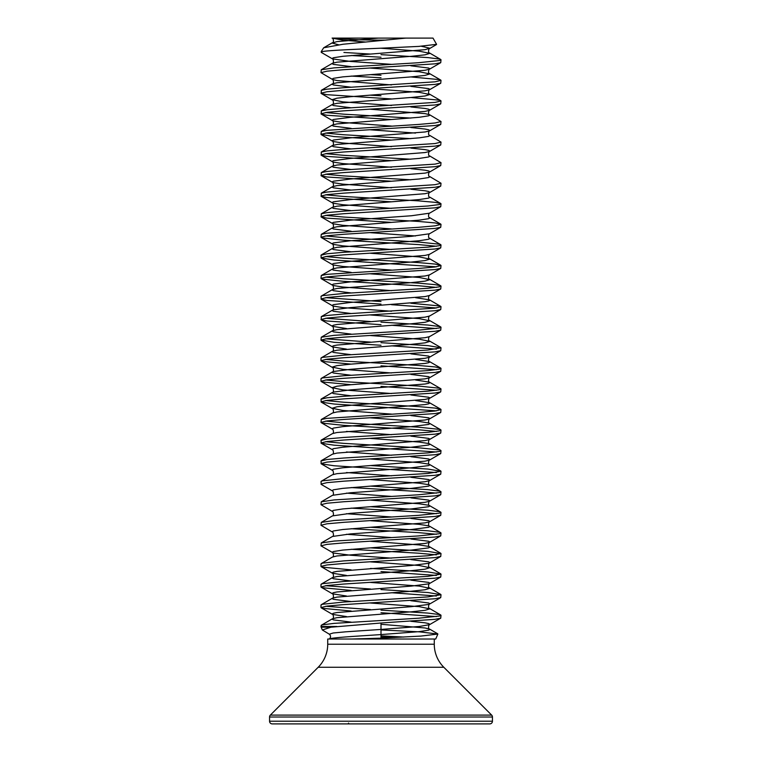 <?xml version="1.0" encoding="UTF-8"?>
<svg xmlns="http://www.w3.org/2000/svg" width="762" height="762" viewBox="0 0 762 762"><rect width="100%" height="100%" fill="white"/><g stroke="black" fill="none" stroke-linecap="round" stroke-linejoin="round"><path stroke-width="1.14" d="M351.834 639.023L327.727 639.023L327.727 644.223A32.576 32.576 0 0 1 318.183 667.264L270.348 715.099A2.686 2.686 0 0 0 269.558 717.004L269.558 721.214A2.686 2.686 0 0 0 272.244 723.9L321.002 723.9M434.273 639.023L434.273 644.223L327.727 644.223M442.874 723.9L489.756 723.9A2.686 2.686 0 0 0 492.442 721.214L492.442 717.004A2.686 2.686 0 0 0 491.652 715.099L443.817 667.264A32.576 32.576 0 0 1 434.273 644.223M489.756 723.9L272.244 723.9M365.217 41.996L342.795 40.129L332.108 38.1L405.841 38.1L343.138 44.234L323.698 47.777L321.231 51.568L322.402 51.568C327.851 50.463 353.73 49.34 381 48.197L418.786 46.406L436.588 44.339L432.997 38.1L382.381 38.1M381 40.481L372.104 40.062M381 629.936L419.586 631.85L437.874 634.051L420.853 636.089L381 638.156L381 629.431L345.71 631.812L333.137 633.003L329.317 634.194L322.355 629.983L330.937 627.202L321.145 627.202L320.993 626.488L321.259 625.269L322.497 624.84L334.08 623.373L418.414 618.23L439.503 616.02L441.007 615.286L439.503 614.553L427.92 613.086L381 610.143M381 634.575C359.359 636.06 331.194 637.537 329.222 639.023C331.194 637.537 359.359 636.06 381 634.575L419.205 631.631L428.644 630.164L429.873 629.431L429.539 629.05C427.73 629.298 428.882 623.859 429.539 624.669L419.205 626.488L381 629.431L381 623.002L435.064 619.325L440.741 618.163L441.007 615.286M436.445 616.572L381 612.715M391.506 84.925L336.966 80.543L332.461 79.458L320.993 72.647L321.259 69.771L334.08 67.875L418.414 62.732L439.503 60.522L441.007 59.788L439.503 59.055L427.92 57.588L381 54.645M320.993 72.647L326.936 71.18L343.586 69.704L435.064 63.827L440.741 62.665L441.007 59.788M391.506 98.946L326.936 94.688L321.259 93.526L321.259 90.345L326.936 89.183L343.586 87.706L435.064 81.829L441.007 80.362L439.503 79.629L410.861 76.924M320.993 93.221L326.936 91.754L343.586 90.278L435.064 84.401L440.741 83.239L441.007 80.362M391.506 119.52L326.936 115.262L321.259 114.1L321.259 110.919L326.936 109.757L343.586 108.28L435.064 102.403L441.007 100.936L439.503 100.203L410.861 97.498M320.993 113.795L326.936 112.328L343.586 110.852L435.064 104.975L440.741 103.813L441.007 100.936M391.506 140.094L334.08 136.569L320.993 134.369L321.259 131.493L326.936 130.331L418.414 124.454L435.064 122.977L441.007 121.51L429.539 114.7L425.034 113.614L370.494 109.233M410.861 118.072L343.586 114.167L325.555 112.509M320.993 134.369L326.936 132.902L343.586 131.426L435.064 125.549L440.741 124.387L441.007 121.51M391.506 160.668L326.936 156.41L321.259 155.248L321.259 152.067L326.936 150.905L343.586 149.428L435.064 143.551L441.007 142.084L429.539 135.274C427.73 135.522 428.882 130.083 429.539 130.893L429.873 130.512L428.644 129.778L425.034 129.045L410.861 127.521M410.861 138.646L343.586 134.741L325.555 133.083M320.993 154.943L326.936 153.476L343.586 152L435.064 146.123L440.741 144.961L441.007 142.084M391.506 181.242L326.936 176.984L321.259 175.822L321.259 172.641L326.936 171.479L343.586 170.002L435.064 164.125L441.007 162.658L429.539 155.848C427.73 156.096 428.882 150.657 429.539 151.467L429.873 151.086L428.644 150.352L425.034 149.619L410.861 148.095M410.861 159.22L343.586 155.315L325.555 153.657M320.993 175.517L326.936 174.05L343.586 172.574L435.064 166.697L440.741 165.535L441.007 162.658M391.506 201.816L326.936 197.558L321.259 196.396L321.259 193.215L326.936 192.053L343.586 190.576L435.064 184.699L441.007 183.232L429.539 176.422C427.73 176.67 428.882 171.231 429.539 172.041L429.873 171.66L428.644 170.926L425.034 170.193L410.861 168.669M410.861 179.794L343.586 175.889L325.555 174.231M320.993 196.091L326.936 194.624L343.586 193.148L435.064 187.271L440.741 186.109L441.007 183.232M391.506 222.39L326.936 218.132L321.259 216.97L321.259 213.789L326.936 212.627L343.586 211.15L427.92 206.007L439.503 204.54L440.741 203.502L435.064 202.34L418.414 200.863L343.586 196.463L325.555 194.805M320.993 216.665L326.936 215.198L343.586 213.722L435.064 207.845L440.741 206.683L441.007 203.806M436.445 246.24L418.414 244.583L343.586 240.182L322.497 237.973L320.993 237.239L321.259 234.363L326.936 233.201L418.414 227.324L435.064 225.847L441.007 224.38L435.064 222.914L418.414 221.437L343.586 217.037L325.555 215.379M320.993 237.239L326.936 235.772L343.586 234.296L435.064 228.419L440.741 227.257L441.007 224.38M436.445 266.814L334.08 260.013L321.259 258.118L320.993 255.241L326.936 253.775L343.586 252.298L427.92 247.155L439.503 245.688L441.007 244.954L439.503 244.221L418.414 242.011L343.586 237.611L325.555 235.953M320.993 257.813L326.936 256.346L343.586 254.87L435.064 248.993L440.741 247.831L441.007 244.954M436.445 287.388L418.414 285.731L343.586 281.33L322.497 279.121L320.993 278.387L321.259 275.511L326.936 274.349L418.414 268.472L435.064 266.995L441.007 265.528L435.064 264.062L418.414 262.585L343.586 258.185L325.555 256.527M320.993 278.387L326.936 276.92L343.586 275.444L435.064 269.567L440.741 268.405L441.007 265.528M381 304.105L326.936 300.428L321.259 299.266L320.993 296.389L322.497 295.656L343.586 293.446L427.92 288.303L439.503 286.836L440.741 285.798L435.064 284.636L418.414 283.159L343.586 278.759L325.555 277.101M320.993 298.961L326.936 297.494L343.586 296.018L435.064 290.141L440.741 288.979L441.007 286.102M381 324.679L326.936 321.002L321.259 319.84L321.259 316.659L326.936 315.497L343.586 314.02L435.064 308.143L441.007 306.676L439.503 305.943L410.861 303.238M320.993 319.535L326.936 318.068L343.586 316.592L435.064 310.715L440.741 309.553L441.007 306.676M436.445 307.962L391.506 304.686M381 345.253L334.08 342.309L320.993 340.109L321.259 337.233L334.08 335.337L418.414 330.194L439.503 327.984L441.007 327.25L439.503 326.517L427.92 325.05L381 322.107M320.993 340.109L326.936 338.642L343.586 337.166L435.064 331.289L440.741 330.127L441.007 327.25M436.445 328.536L391.506 325.26M351.139 364.122L322.497 361.417L320.993 360.683L320.993 358.111L322.497 357.378L343.586 355.168L427.92 350.025L441.007 347.824L427.92 345.624L381 342.681M320.993 360.683L326.936 359.216L343.586 357.74L435.064 351.863L440.741 350.701L441.007 347.824M436.445 349.11L391.506 345.834M351.139 384.696L322.497 381.991L320.993 381.257L320.993 378.685L322.497 377.952L343.586 375.742L427.92 370.599L439.503 369.132L440.741 368.094L435.064 366.932L418.414 365.455L343.586 361.055L325.555 359.397M320.993 381.257L326.936 379.79L343.586 378.314L435.064 372.437L440.741 371.275L441.007 368.398M436.445 369.684L381 365.827M436.445 410.832L334.08 404.031L321.259 402.136L320.993 399.259L326.936 397.793L343.586 396.316L427.92 391.173L439.503 389.706L441.007 388.972L439.503 388.239L418.414 386.029L343.586 381.629L325.555 379.971M320.993 401.831L326.936 400.364L343.586 398.888L435.064 393.011L440.741 391.849L441.007 388.972M436.445 390.258L381 386.401M436.445 431.406L418.414 429.749L343.586 425.348L322.497 423.139L320.993 422.405L321.259 419.529L326.936 418.367L418.414 412.49L435.064 411.013L441.007 409.546L435.064 408.08L418.414 406.603L343.586 402.203L325.555 400.545M320.993 422.405L326.936 420.938L343.586 419.462L435.064 413.585L440.741 412.423L441.007 409.546M436.445 451.98L334.08 445.179L321.259 443.284L320.993 440.407L326.936 438.941L343.586 437.464L427.92 432.321L439.503 430.854L441.007 430.12L439.503 429.387L418.414 427.177L343.586 422.777L325.555 421.119M320.993 442.979L326.936 441.512L343.586 440.036L435.064 434.159L440.741 432.997L441.007 430.12M436.445 472.554L334.08 465.753L321.259 463.858L320.993 460.981L326.936 459.515L343.586 458.038L427.92 452.895L439.503 451.428L441.007 450.694L439.503 449.961L418.414 447.751L343.586 443.351L325.555 441.693M320.993 463.553L326.936 462.086L343.586 460.61L435.064 454.733L440.741 453.571L441.007 450.694M391.506 558.127L350.53 555.222L333.356 553.012L320.993 545.849L321.259 542.973L332.461 536.467C334.27 536.715 333.118 531.276 332.461 532.086L320.993 525.275L321.259 522.399L332.461 515.893C334.27 516.141 333.118 510.702 332.461 511.512L320.993 504.701L321.259 501.825L332.461 495.319C334.27 495.567 333.118 490.128 332.461 490.938L321.259 484.432L320.993 481.555L322.497 480.822L343.586 478.612L427.92 473.469L441.007 471.268L427.92 469.068L370.494 465.544M320.993 484.127L326.936 482.66L343.586 481.184L435.064 475.307L440.741 474.145L441.007 471.268M321.259 501.825L334.08 499.929L418.414 494.786L439.503 492.576L441.007 491.842L439.503 491.109L427.92 489.642L370.494 486.118M320.993 504.701L326.936 503.234L343.586 501.758L435.064 495.881L440.741 494.719L441.007 491.842M436.445 493.128L418.414 491.471L351.139 487.566M321.259 522.399L334.08 520.503L418.414 515.36L439.503 513.15L441.007 512.416L439.503 511.683L427.92 510.216L370.494 506.692M320.993 525.275L326.936 523.808L343.586 522.332L435.064 516.455L440.741 515.293L441.007 512.416M436.445 513.702L418.414 512.045L351.139 508.14M321.259 542.973L334.08 541.077L418.414 535.934L439.503 533.724L441.007 532.99L439.503 532.257L427.92 530.79L370.494 527.266M320.993 545.849L326.936 544.382L343.586 542.906L435.064 537.029L440.741 535.867L441.007 532.99M436.445 534.276L418.414 532.619L351.139 528.714M351.139 569.862L322.497 567.157L320.993 566.423L320.993 563.851L322.497 563.118L343.586 560.908L427.92 555.765L441.007 553.564L427.92 551.364L370.494 547.84M320.993 566.423L326.936 564.956L343.586 563.48L435.064 557.603L440.741 556.441L441.007 553.564M436.445 554.85L418.414 553.193L351.139 549.288M351.139 590.436L322.497 587.731L320.993 586.997L320.993 584.425L322.497 583.692L343.586 581.482L427.92 576.339L441.007 574.138L427.92 571.938L370.494 568.414M320.993 586.997L326.936 585.53L343.586 584.054L435.064 578.177L440.741 577.015L441.007 574.138M436.445 575.424L381 571.567M351.139 611.01L322.497 608.305L320.993 607.571L320.993 604.999L322.497 604.266L343.586 602.056L427.92 596.913L441.007 594.712L427.92 592.512L381 589.569M320.993 607.571L326.936 606.104L343.586 604.628L435.064 598.751L440.741 597.589L441.007 594.712M436.445 595.998L391.506 592.722M370.494 54.064L343.929 52.464M381 57.217L351.139 55.512M381 75.219L370.494 74.638M381 77.791L351.139 76.086M381 95.793L370.494 95.212M381 301.533L325.555 297.675M370.494 321.526L325.555 318.249M370.494 342.1L325.555 338.823M370.494 588.988L325.555 585.711M370.494 609.562L325.555 606.285M381 635.879L403.746 637.051M437.874 634.051L435.702 639.023L352.12 639.023L381 638.156M352.12 639.023L335.623 639.023M381 623.002L330.937 627.202M332.232 38.138L332.489 38.167A600.075 600.075 0 0 0 385.696 40.11M332.108 38.1L381 38.1M322.402 51.568L321.421 52.464M321.231 51.568L321.259 52.388L332.461 58.884L332.127 58.503L333.356 57.769L342.795 56.302L425.034 49.682L429.873 48.216L421.329 46.253M363.15 723.9L371.075 723.9M390.925 723.9L413.785 723.9M348.558 723.081L348.215 723.9L348.558 723.081M443.817 667.264L318.183 667.264M491.652 715.099L270.348 715.099M492.442 717.004L269.558 717.004M492.442 721.214L269.558 721.214M381 637.127L394.449 637.518M320.993 626.488L336.861 626.488M437.702 633.784L429.539 629.05L425.034 627.964L381 624.288M351.139 622.135L333.356 619.877L332.127 619.144L332.461 618.763L336.966 617.677L411.47 611.8L425.034 610.324L429.873 608.857L419.205 606.657L370.494 603.009M351.139 601.561L333.356 599.303L332.127 598.57L332.461 598.189L336.966 597.103L411.47 591.226L425.034 589.75L429.873 588.283L419.205 586.083L370.494 582.435M351.139 580.987L333.356 578.729L332.127 577.996L332.461 577.615L336.966 576.529L411.47 570.652L425.034 569.176L429.873 567.709L419.205 565.509L370.494 561.861M321.259 563.547L332.461 557.041L336.966 555.955L411.47 550.078L428.644 547.868L429.873 547.135L428.644 546.402L419.205 544.935L370.494 541.287M332.461 536.467L350.53 533.905L411.47 529.504L428.644 527.294L429.873 526.561L428.644 525.828L419.205 524.361L370.494 520.713M332.461 515.893L350.53 513.331L411.47 508.93L428.644 506.72L429.873 505.987L428.644 505.254L419.205 503.787L370.494 500.139M332.461 495.319L350.53 492.757L411.47 488.356L428.644 486.146L429.873 485.413L428.644 484.68L419.205 483.213L370.494 479.565M321.259 481.251L332.461 474.745L336.966 473.659L411.47 467.782L428.644 465.572L429.873 464.839L428.644 464.106L419.205 462.639L370.494 458.991M321.259 460.677L332.461 454.171L336.966 453.085L411.47 447.208L428.644 444.998L429.873 444.265L428.644 443.532L419.205 442.065L370.494 438.417M321.259 440.103L332.461 433.597L336.966 432.511L411.47 426.634L428.644 424.424L429.873 423.691L428.644 422.958L419.205 421.491L370.494 417.843M321.259 419.529L332.461 413.023L336.966 411.937L425.034 404.584L428.644 403.85L429.873 403.117L429.539 402.736L415.557 400.545M351.139 395.821L333.356 393.563L332.127 392.83L333.356 392.097L350.53 389.887L425.034 384.01L428.644 383.276L429.873 382.543L429.539 382.162L415.557 379.971M351.139 375.247L333.356 372.989L332.127 372.256L333.356 371.523L350.53 369.313L425.034 363.436L428.644 362.702L429.873 361.969L429.539 361.588L415.557 359.397M351.139 354.673L333.356 352.415L332.127 351.682L332.461 351.301L336.966 350.215L411.47 344.338L425.034 342.862L429.873 341.395L419.205 339.195L370.494 335.547M351.139 334.099L333.356 331.841L332.127 331.108L332.461 330.727L336.966 329.641L411.47 323.764L425.034 322.288L429.873 320.821L419.205 318.621L370.494 314.973M351.139 313.525L333.356 311.267L332.127 310.534L333.356 309.801L350.53 307.591L425.034 301.714L428.644 300.98L429.873 300.247L429.539 299.866L415.557 297.675M351.139 292.951L333.356 290.693L332.127 289.96L332.461 289.579L336.966 288.493L411.47 282.616L425.034 281.14L429.873 279.673L419.205 277.473L370.494 273.825M351.139 272.377L333.356 270.119L332.127 269.386L332.461 269.005L336.966 267.919L411.47 262.042L425.034 260.566L429.873 259.099L419.205 256.899L370.494 253.251M351.139 251.803L333.356 249.545L332.127 248.812L332.461 248.431L336.966 247.345L419.205 240.725L428.644 239.258L429.873 238.525L429.539 238.144C427.73 238.392 428.882 232.953 429.539 233.763L440.741 227.257M415.557 235.953L370.494 232.677M351.139 231.229L333.356 228.971L332.127 228.238L332.461 227.857L336.966 226.771L419.205 220.151L428.644 218.684L429.873 217.951L429.539 217.57C427.73 217.818 428.882 212.379 429.539 213.189L440.741 206.683M351.139 210.655L333.356 208.397L332.127 207.664L332.461 207.283L336.966 206.197L419.205 199.577L428.644 198.11L429.873 197.377L429.539 196.996C427.73 197.244 428.882 191.805 429.539 192.615L429.873 192.234L428.644 191.5L425.034 190.767L410.861 189.243M351.139 190.081L333.356 187.823L332.127 187.09L332.461 186.709L336.966 185.623L419.205 179.003L428.644 177.536L429.873 176.803L429.539 176.422M351.139 169.507L333.356 167.249L332.127 166.516L332.461 166.135L336.966 165.049L419.205 158.429L428.644 156.962L429.873 156.229L429.539 155.848M351.139 148.933L333.356 146.675L332.127 145.942L332.461 145.561L336.966 144.475L419.205 137.855L428.644 136.388L429.873 135.655L429.539 135.274M415.557 133.083L370.494 129.807M351.139 128.359L333.356 126.101L332.127 125.368L332.461 124.987L336.966 123.901L419.205 117.281L428.644 115.814L429.873 115.081L429.539 114.7C427.73 114.948 428.882 109.509 429.539 110.319L429.873 109.938L428.644 109.204L425.034 108.471L410.861 106.947M351.139 107.785L333.356 105.527L332.127 104.794L332.461 104.413L336.966 103.327L411.47 97.45L425.034 95.974L429.873 94.507L419.205 92.307L370.494 88.659M351.139 87.211L333.356 84.953L332.127 84.22L332.461 83.839L336.966 82.753L411.47 76.876L425.034 75.4L429.873 73.933L419.205 71.733L370.494 68.085M351.139 66.637L333.356 64.379L332.127 63.646L332.461 63.265L336.966 62.179L411.47 56.302L425.034 54.826L429.873 53.359L419.205 51.159L380.79 48.206M338.614 44.777L332.127 43.072L336.966 41.605L377.885 38.138M440.741 618.163L429.539 624.669L429.873 624.288L428.644 623.554L425.034 622.821L410.861 621.297M346.443 616.572L332.461 614.382L332.127 614.001L333.356 613.267L336.966 612.534L411.47 606.657L428.644 604.447L429.873 603.714L428.644 602.98L410.861 600.723M346.443 595.998L332.461 593.808L332.127 593.427L333.356 592.693L336.966 591.96L411.47 586.083L428.644 583.873L429.873 583.14L428.644 582.406L410.861 580.149M346.443 575.424L332.461 573.234L332.127 572.853L333.356 572.119L336.966 571.386L411.47 565.509L428.644 563.299L429.873 562.566L428.644 561.832L410.861 559.575M332.461 557.041C334.27 557.289 333.118 551.85 332.461 552.66L332.127 552.279L333.356 551.545L342.795 550.078L425.034 543.458L429.539 542.373L429.873 541.992L428.644 541.258L410.861 539.001M391.506 537.553L346.443 534.276M332.461 532.086L332.127 531.705L333.356 530.971L342.795 529.504L425.034 522.884L429.539 521.799L429.873 521.418L428.644 520.684L410.861 518.427M391.506 516.979L346.443 513.702M332.461 511.512L332.127 511.131L333.356 510.397L342.795 508.93L425.034 502.31L429.539 501.225L429.873 500.844L428.644 500.11L410.861 497.853M391.506 496.405L346.443 493.128M332.461 490.938L332.127 490.557L333.356 489.823L342.795 488.356L425.034 481.736L429.539 480.651L429.873 480.27L428.644 479.536L410.861 477.279M391.506 475.831L346.443 472.554M332.461 474.745C334.27 474.993 333.118 469.554 332.461 470.364L332.127 469.983L333.356 469.249L342.795 467.782L425.034 461.162L429.539 460.077L429.873 459.696L428.644 458.962L410.861 456.705M391.506 455.257L346.443 451.98M332.461 454.171C334.27 454.419 333.118 448.98 332.461 449.79L332.127 449.409L333.356 448.675L342.795 447.208L425.034 440.588L429.539 439.503L429.873 439.122L428.644 438.388L410.861 436.131M391.506 434.683L346.443 431.406M332.461 433.597C334.27 433.845 333.118 428.406 332.461 429.216L332.127 428.835L333.356 428.101L342.795 426.634L425.034 420.014L429.539 418.929L429.873 418.548L428.644 417.814L410.861 415.557M391.506 414.109L342.795 410.461L332.127 408.261L336.966 406.794L350.53 405.317L425.034 399.44L429.539 398.355L429.873 397.974L428.644 397.24L410.861 394.983M391.506 393.535L342.795 389.887L332.127 387.687L336.966 386.22L350.53 384.743L425.034 378.866L429.539 377.781L429.873 377.4L428.644 376.666L410.861 374.409M391.506 372.961L342.795 369.313L332.127 367.113L336.966 365.646L350.53 364.169L425.034 358.292L429.539 357.207L429.873 356.826L428.644 356.092L410.861 353.835M346.443 349.11L332.461 346.92L332.127 346.539L333.356 345.805L336.966 345.072L425.034 337.718L429.539 336.633L440.741 330.127M346.443 328.536L332.461 326.346L332.127 325.965L333.356 325.231L336.966 324.498L425.034 317.144L429.539 316.059L440.741 309.553M391.506 311.239L342.795 307.591L333.356 306.124L332.127 305.391L333.356 304.657L350.53 302.447L425.034 296.57L429.539 295.485L440.741 288.979M391.506 290.665L342.795 287.017L333.356 285.55L332.127 284.817L333.356 284.083L350.53 281.873L425.034 275.996L429.539 274.911L440.741 268.405M391.506 270.091L342.795 266.443L333.356 264.976L332.127 264.243L333.356 263.509L350.53 261.299L425.034 255.422L429.539 254.337L440.741 247.831M391.506 249.517L342.795 245.869L333.356 244.402L332.127 243.669L333.356 242.935L350.53 240.725L411.47 236.325L429.539 233.763M391.506 228.943L342.795 225.295L333.356 223.828L332.127 223.095L333.356 222.361L350.53 220.151L411.47 215.751L429.539 213.189M391.506 208.369L342.795 204.721L333.356 203.254L332.127 202.521L333.356 201.787L350.53 199.577L425.034 193.7L429.539 192.615L440.741 186.109M391.506 187.795L342.795 184.147L333.356 182.68L332.127 181.947L333.356 181.213L350.53 179.003L425.034 173.126L429.539 172.041L440.741 165.535M391.506 167.221L342.795 163.573L333.356 162.106L332.127 161.373L333.356 160.639L350.53 158.429L425.034 152.552L429.539 151.467L440.741 144.961M391.506 146.647L342.795 142.999L333.356 141.532L332.127 140.799L333.356 140.065L350.53 137.855L425.034 131.978L429.539 130.893L440.741 124.387M391.506 126.073L342.795 122.425L333.356 120.958L332.127 120.225L333.356 119.491L350.53 117.281L425.034 111.404L429.539 110.319L440.741 103.813M391.506 105.499L342.795 101.851L332.127 99.651L336.966 98.184L350.53 96.707L425.034 90.83L429.539 89.745L429.873 89.364L428.644 88.63L410.861 86.373M321.259 90.345L332.461 83.839C334.27 84.087 333.118 78.648 332.461 79.458L332.127 79.077L333.356 78.343L342.795 76.876L425.034 70.256L429.539 69.171L429.873 68.79L428.644 68.056L410.861 65.799M391.506 64.351L350.53 61.446L332.461 58.884C333.118 58.074 334.27 63.513 332.461 63.265L321.259 69.771M322.355 629.983L321.145 627.202M329.317 634.194C330.956 635.822 330.956 637.403 329.336 638.947L329.203 639.023M321.259 625.269L332.461 618.763C334.27 619.011 333.118 613.572 332.461 614.382L321.259 607.876M440.741 614.982L429.539 608.476C427.73 608.724 428.882 603.285 429.539 604.095L440.741 597.589M321.259 604.695L332.461 598.189C334.27 598.437 333.118 592.998 332.461 593.808L321.259 587.302M440.741 594.408L429.539 587.902C427.73 588.15 428.882 582.711 429.539 583.521L440.741 577.015M321.259 584.121L332.461 577.615C334.27 577.863 333.118 572.424 332.461 573.234L321.259 566.728M440.741 573.834L429.539 567.328C427.73 567.576 428.882 562.137 429.539 562.947L440.741 556.441M440.741 553.26L429.539 546.754C427.73 547.002 428.882 541.563 429.539 542.373L440.741 535.867M440.741 532.686L429.539 526.18C427.73 526.428 428.882 520.989 429.539 521.799L440.741 515.293M440.741 512.112L429.539 505.606C427.73 505.854 428.882 500.415 429.539 501.225L440.741 494.719M440.741 491.538L429.539 485.032C427.73 485.28 428.882 479.841 429.539 480.651L440.741 474.145M440.741 470.964L429.539 464.458C427.73 464.706 428.882 459.267 429.539 460.077L440.741 453.571M440.741 450.39L429.539 443.884C427.73 444.132 428.882 438.693 429.539 439.503L440.741 432.997M440.741 429.816L429.539 423.31C427.73 423.558 428.882 418.119 429.539 418.929L440.741 412.423M332.461 413.023C334.27 413.271 333.118 407.832 332.461 408.642L321.259 402.136M440.741 409.242L429.539 402.736C427.73 402.984 428.882 397.545 429.539 398.355L440.741 391.849M321.259 398.955L332.461 392.449C334.27 392.697 333.118 387.258 332.461 388.068L321.259 381.562M440.741 388.668L429.539 382.162C427.73 382.41 428.882 376.971 429.539 377.781L440.741 371.275M321.259 378.381L332.461 371.875C334.27 372.123 333.118 366.684 332.461 367.494L321.259 360.988M440.741 368.094L429.539 361.588C427.73 361.836 428.882 356.397 429.539 357.207L440.741 350.701M321.259 357.807L332.461 351.301C334.27 351.549 333.118 346.11 332.461 346.92L321.259 340.414M440.741 347.52L429.539 341.014C427.73 341.262 428.882 335.823 429.539 336.633M321.259 337.233L332.461 330.727C334.27 330.975 333.118 325.536 332.461 326.346L321.259 319.84M440.741 326.946L429.539 320.44C427.73 320.688 428.882 315.249 429.539 316.059M321.259 316.659L332.461 310.153C334.27 310.401 333.118 304.962 332.461 305.772L321.259 299.266M440.741 306.372L429.539 299.866C427.73 300.114 428.882 294.675 429.539 295.485M321.259 296.085L332.461 289.579C334.27 289.827 333.118 284.388 332.461 285.198L321.259 278.692M440.741 285.798L429.539 279.292C427.73 279.54 428.882 274.101 429.539 274.911M321.259 275.511L332.461 269.005C334.27 269.253 333.118 263.814 332.461 264.624L321.259 258.118M440.741 265.224L429.539 258.718C427.73 258.966 428.882 253.527 429.539 254.337M321.259 254.937L332.461 248.431C334.27 248.679 333.118 243.24 332.461 244.05L321.259 237.544M321.259 234.363L332.461 227.857C334.27 228.105 333.118 222.666 332.461 223.476L321.259 216.97M321.259 213.789L332.461 207.283C334.27 207.531 333.118 202.092 332.461 202.902L321.259 196.396M321.259 193.215L332.461 186.709C334.27 186.957 333.118 181.518 332.461 182.328L321.259 175.822M321.259 172.641L332.461 166.135C334.27 166.383 333.118 160.944 332.461 161.754L321.259 155.248M321.259 152.067L332.461 145.561C334.27 145.809 333.118 140.37 332.461 141.18L321.259 134.674M321.259 131.493L332.461 124.987C334.27 125.235 333.118 119.796 332.461 120.606L321.259 114.1M321.259 110.919L332.461 104.413C334.27 104.661 333.118 99.222 332.461 100.032L321.259 93.526M440.741 100.632L429.539 94.126C427.73 94.374 428.882 88.935 429.539 89.745L440.741 83.239M440.741 80.058L429.539 73.552C427.73 73.8 428.882 68.361 429.539 69.171L440.741 62.665M440.741 59.484L429.539 52.978C427.73 53.226 428.882 47.787 429.539 48.597L436.445 44.587M323.698 47.777L332.461 42.691C334.27 42.939 333.118 37.5 332.461 38.31L332.118 38.11M332.461 470.364L321.259 463.858M332.461 449.79L321.259 443.284M332.461 429.216L321.259 422.71M440.741 203.502L429.539 196.996M440.741 224.076L429.539 217.57M440.741 244.65L429.539 238.144"/></g></svg>

